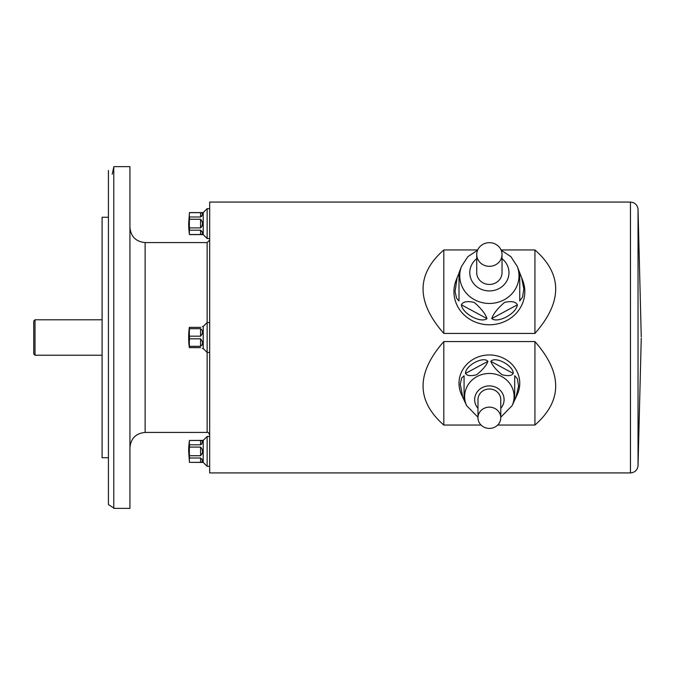 <?xml version="1.0" encoding="UTF-8"?>
<svg xmlns="http://www.w3.org/2000/svg" width="675" height="675" viewBox="0 0 675 675"><rect width="100%" height="100%" fill="white"/><g stroke="black" fill="none" stroke-linecap="round" stroke-linejoin="round"><path stroke-width="1.01" d="M189.464 212.583L189.464 212.659A75.263 37.631 0 0 0 189.464 216.987L189.464 219.265A75.263 75.263 0 0 0 189.464 227.922L189.464 230.2A75.263 37.631 180 0 0 189.464 234.529L189.464 234.605A75.938 75.938 0 0 1 188.662 223.594L189.464 212.583L203.217 212.583L203.217 234.605L207.141 238.528L209.672 238.528M200.559 212.659C203.15 213.157 203.15 214.599 200.559 216.987L200.559 212.659L189.464 212.659M189.464 216.987L200.559 216.987M200.559 219.265C203.15 222.151 203.15 225.037 200.559 227.922L200.559 219.265L189.464 219.265M189.464 227.922L200.559 227.922M200.559 230.2C203.15 232.588 203.15 234.031 200.559 234.529L200.559 230.2L189.464 230.2M189.464 234.529L200.559 234.529M201.462 234.453L201.901 234.301M202.34 232.681L201.918 231.221M202.07 226.201L202.34 224.438M201.606 216.447L202.365 214.059M200.559 440.471C203.15 440.969 203.15 442.412 200.559 444.8L200.559 440.471L189.464 440.471L203.217 440.395L203.217 462.417L207.141 466.341L209.672 466.341M189.464 440.471A75.263 37.631 0 0 0 189.464 444.8L200.559 444.8M189.464 444.8L189.464 447.078A75.263 75.263 0 0 0 189.464 455.735L200.559 455.735L200.559 447.078L189.464 447.078M200.559 447.078C203.15 449.963 203.15 452.849 200.559 455.735M189.464 455.735L189.464 458.013A75.263 37.631 180 0 0 189.464 462.341L200.559 462.341L200.559 458.013L189.464 458.013M200.559 458.013C203.15 460.401 203.15 461.843 200.559 462.341M189.464 462.341L203.217 462.417M201.462 462.265L201.901 462.113M202.34 460.493L201.918 459.034M202.07 454.013L202.34 452.25M201.606 444.26L202.365 441.872M189.464 440.395A75.938 75.938 0 0 0 188.662 451.406L189.464 462.417M202.365 326.489L203.217 326.489L203.217 348.511L207.141 352.434L209.672 352.434M189.464 327.375L189.464 328.691A75.263 65.18 0 0 0 189.464 336.184L189.464 338.816A75.263 65.18 180 0 0 189.464 346.309L189.338 347.625A75.938 75.938 0 0 1 189.338 327.375L200.559 327.375C203.15 326.278 203.15 326.278 200.559 327.375L200.77 327.367M200.559 328.691C203.15 330.64 203.15 333.138 200.559 336.184L200.559 328.691L189.464 328.691M189.464 336.184L200.559 336.184M200.559 338.816C203.15 341.862 203.15 344.36 200.559 346.309L200.559 338.816L189.464 338.816M189.464 346.309L200.559 346.309M200.559 347.625C203.15 348.722 203.15 348.722 200.559 347.625C203.15 348.722 203.15 348.722 200.559 347.625L189.464 347.625M202.07 345.111L202.34 343.727M202.07 334.412L202.34 332.741M129.938 166.641L129.938 508.359L113.788 508.359L113.788 166.641L129.938 166.641M112.219 174.234L113.788 166.978M108.422 504.562L108.422 170.438L108.422 217.266L102.094 217.266L102.094 457.734L108.422 457.734L108.422 504.562L113.788 508.022M33.75 329.611L33.75 345.389M33.75 353.953L33.75 321.047L35.016 319.781L35.016 355.219L33.75 353.953M102.094 355.219L35.016 355.219M129.938 447.609C130.84 438.387 135.903 433.325 145.125 432.422L145.125 242.578L207.141 242.578L209.672 240.047M638.035 465.708C637.411 470.121 634.888 472.525 630.45 472.922L209.672 472.922L209.672 202.078L630.45 202.078C634.888 202.475 637.411 204.879 638.035 209.292L638.035 465.708L641.25 338.133M477.697 249.953L443.812 249.953L443.812 333.433L534.938 333.433C562.596 301.995 562.596 274.168 534.938 249.953L501.053 249.953M443.812 249.953C416.154 274.168 416.154 301.995 443.812 333.433M534.938 249.953L534.938 333.433M497.686 425.048L534.938 425.048C562.596 400.832 562.596 373.005 534.938 341.567L443.812 341.567L443.812 425.048L481.064 425.048M443.812 341.567C416.154 373.005 416.154 400.832 443.812 425.048M534.938 341.567L534.938 425.048M203.217 326.489L207.141 322.566L209.672 322.566M207.141 242.578L207.141 432.422C207.74 431.764 208.583 432.608 209.672 434.953M203.217 440.395L207.141 436.472L209.672 436.472M207.141 436.472L207.141 466.341M203.217 212.583L207.141 208.659L209.672 208.659M207.141 208.659L207.141 238.528M502.031 254.5A12.656 11.812 0 0 0 489.375 242.679A12.656 11.812 0 0 0 476.719 254.5A12.656 11.812 0 0 0 489.375 266.313A12.656 11.812 0 0 0 502.031 254.5L502.031 272.641A12.656 11.812 0 0 1 489.375 284.453A12.656 11.812 0 0 1 476.719 272.641L476.719 254.5M457.135 277.644L459 273.358L459 300.957L456.578 298.223L455.068 291.634L457.135 277.644L456.064 280.403A35.438 33.083 0 0 0 483.241 324.278A35.438 33.083 0 0 0 524.812 291.693A35.438 33.083 0 0 0 522.686 280.403L521.615 277.644L523.808 288.934L522.602 297.017L519.75 300.957L519.75 272.843L521.615 277.644M491.763 318.608C493.307 313.799 497.585 308.382 504.613 302.366C511.557 300.881 515.81 301.691 517.362 304.813C516.442 313.571 497.829 323.595 491.763 318.608L517.362 304.813M461.388 304.813C462.932 301.657 467.21 300.864 474.238 302.417C481.182 308.424 485.435 313.816 486.987 318.608C480.895 323.595 462.291 313.554 461.388 304.813L486.987 318.608M459 300.957L459 272.843L461.523 266.363L467.851 256.669L477.596 250.18M519.75 300.957L519.75 273.358M500.766 417.783A11.391 10.631 180 0 0 489.375 407.143A11.391 10.631 180 0 0 477.984 417.783A11.391 10.631 180 0 0 489.375 428.414A11.391 10.631 180 0 0 500.766 417.783L500.766 399.634A11.391 10.631 180 0 0 489.375 389.002A11.391 10.631 180 0 0 477.984 399.634L477.984 417.783M515.936 397.406L514.688 400.098L514.688 375.739L517.388 378.785L518.569 386.083L515.936 397.406L517.244 394.597A30.375 28.358 180 0 0 519.75 383.307A30.375 28.358 180 0 0 483.199 355.548A30.375 28.358 180 0 0 461.506 394.597L462.814 397.406L460.257 384.168L461.692 377.941L464.062 375.739L464.062 399.954L462.814 397.406M477.984 417.218L466.687 405.743L464.062 400.098L464.062 375.739M487.949 361.327C486.447 365.377 482.684 369.849 476.643 374.76C470.711 376.262 466.99 375.823 465.488 373.435C465.294 365.605 483.249 355.927 487.949 361.327L465.488 373.435M513.262 373.435C511.76 375.865 507.997 376.279 501.955 374.684C496.024 369.79 492.303 365.335 490.801 361.327C495.509 355.927 513.464 365.614 513.262 373.435L490.801 361.327M514.688 399.954L514.688 375.739M630.45 472.922L630.45 202.078M501.154 250.18L510.899 256.669L517.227 266.363A29.632 27.658 180 0 1 519.008 275.797A29.632 27.658 180 0 1 484.245 303.041A29.632 27.658 180 0 1 461.523 266.363M476.719 258.677A19.592 18.293 0 0 0 481.132 289.238A19.592 18.293 0 0 0 508.967 272.641A19.592 18.293 0 0 0 502.031 258.677M466.687 405.743A24.73 23.085 -0 0 1 484.346 373.95A24.73 23.085 -0 0 1 514.105 396.554A24.73 23.085 -0 0 1 512.063 405.743L514.688 400.098M500.766 408.341A14.715 13.745 180 0 0 504.09 399.634A14.715 13.745 180 0 0 484.422 386.699A14.715 13.745 180 0 0 477.984 408.341M189.464 234.605L203.217 234.605M202.365 348.511L203.217 348.511M102.094 319.781L35.016 319.781M145.125 432.422L207.141 432.422M638.035 209.292L641.25 336.867M145.125 242.578C135.903 241.675 130.84 236.613 129.938 227.391M517.227 266.363L519.75 272.843M512.063 405.743L500.766 417.218"/></g></svg>
